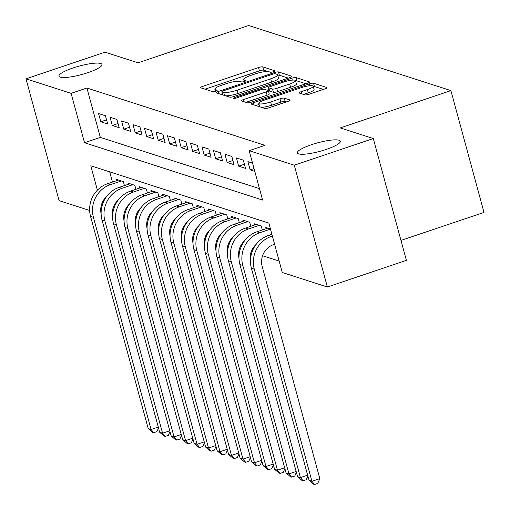 <?xml version="1.0" encoding="UTF-8"?>
<svg xmlns="http://www.w3.org/2000/svg" width="510" height="510" viewBox="0 0 510 510"><rect width="100%" height="100%" fill="white"/><g stroke="black" fill="none" stroke-linecap="round" stroke-linejoin="round"><path stroke-width="0.76" d="M273.341 71.719A2.391 0.472 -15.2 0 0 274.865 70.839A2.391 0.472 -15.2 0 0 274.724 70.731L262.746 66.874A3.417 0.676 -15.2 0 0 258.513 67.556L202.668 86.394A3.417 0.676 -15.2 0 0 200.494 87.65A3.417 0.676 -15.2 0 0 200.691 87.803L212.67 91.66A2.391 0.472 -15.2 0 0 215.634 91.182A2.391 0.472 -15.2 0 0 217.152 90.302A2.391 0.472 -15.2 0 0 217.018 90.193L215.462 89.696A10.933 2.161 -15.2 0 1 214.844 89.212A10.933 2.161 -15.2 0 1 221.786 85.183L226.44 83.614A10.933 2.161 -15.2 0 1 239.974 81.428L241.53 81.925A2.391 0.472 -15.2 0 0 244.488 81.447A2.391 0.472 -15.2 0 0 246.005 80.567A2.391 0.472 -15.2 0 0 245.871 80.465L244.322 79.962A10.933 2.161 -15.2 0 1 243.697 79.483A10.933 2.161 -15.2 0 1 250.639 75.454L255.293 73.886A10.933 2.161 -15.2 0 1 268.834 71.7L270.383 72.197A2.391 0.472 -15.2 0 0 273.341 71.719M311.495 144.7A22.274 4.405 -15.2 0 0 297.349 152.904A22.274 4.405 -15.2 0 0 326.196 149.43A22.274 4.405 -15.2 0 0 340.342 141.225A22.274 4.405 -15.2 0 0 311.495 144.7M73.102 67.945A22.274 4.405 -15.2 0 0 58.962 76.149A22.274 4.405 -15.2 0 0 87.809 72.681A22.274 4.405 -15.2 0 0 101.949 64.47A22.274 4.405 -15.2 0 0 73.102 67.945M304.98 94.892A3.417 0.676 -15.2 0 0 309.213 94.21L324.876 88.925A3.417 0.676 -15.2 0 0 327.05 87.663A3.417 0.676 -15.2 0 0 326.853 87.516L313.548 83.232A3.417 0.676 -15.2 0 0 309.315 83.914L253.47 102.746A3.417 0.676 -15.2 0 0 251.296 104.008A3.417 0.676 -15.2 0 0 251.494 104.155L264.798 108.439A3.417 0.676 -15.2 0 0 269.031 107.757L287.959 101.375A3.417 0.676 -15.2 0 0 290.126 100.119A3.417 0.676 -15.2 0 0 289.929 99.966L284.236 98.13A3.417 0.676 -15.2 0 0 280.009 98.819L270.619 101.981A9.135 1.804 -15.2 0 1 258.787 103.409A9.135 1.804 -15.2 0 1 264.588 100.036L301.353 87.637A9.135 1.804 -15.2 0 1 313.191 86.216A9.135 1.804 -15.2 0 1 307.39 89.582L301.257 91.647A3.417 0.676 -15.2 0 0 299.089 92.909A3.417 0.676 -15.2 0 0 299.287 93.056L304.98 94.892M89.645 210.471L59.103 200.64L26.004 78.827L105.028 52.179L138.063 62.813L248.695 25.5L450.897 90.602L340.266 127.914L373.294 138.548L294.27 165.202L327.363 287.009L282.272 272.493L268.853 223.106L90.78 165.775L97.404 190.16M26.004 78.827L71.1 93.349L84.52 142.73L262.593 200.06L249.173 150.679L294.27 165.202M249.173 150.679L264.983 145.35L86.904 88.013L71.1 93.349M289.808 77.635A3.417 0.676 -15.2 0 0 291.975 76.372A3.417 0.676 -15.2 0 0 291.784 76.219L278.473 71.935A3.417 0.676 -15.2 0 0 274.246 72.624L218.395 91.456A3.417 0.676 -15.2 0 0 216.227 92.718A3.417 0.676 -15.2 0 0 216.418 92.865L229.73 97.149A3.417 0.676 -15.2 0 0 233.956 96.466L289.808 77.635M296.01 77.584L309.321 81.868A3.417 0.676 -15.2 0 1 309.513 82.021A3.417 0.676 -15.2 0 1 307.345 83.277L251.494 102.115A3.417 0.676 -15.2 0 1 247.267 102.797L241.568 100.961A3.417 0.676 -15.2 0 1 241.377 100.814A3.417 0.676 -15.2 0 1 243.544 99.552L266.195 91.915A3.417 0.676 -15.2 0 0 268.362 90.652A3.417 0.676 -15.2 0 0 268.171 90.506L264.39 89.288A3.417 0.676 -15.2 0 0 260.164 89.97L236.583 97.926A2.391 0.472 -15.2 0 1 233.484 98.296A2.391 0.472 -15.2 0 1 235.002 97.416L291.784 78.266A3.417 0.676 -15.2 0 1 296.01 77.584L296.903 80.873L305.892 83.767M105.455 115.77L98.557 113.551L100.795 121.782L107.686 124L105.455 115.77M116.943 119.468L110.052 117.249L112.283 125.479L119.181 127.698L116.943 119.468M128.431 123.165L121.539 120.946L123.771 129.177L130.668 131.395L128.431 123.165M139.918 126.862L133.027 124.644L135.265 132.874L142.156 135.099L139.918 126.862M151.406 130.566L144.515 128.348L146.752 136.578L153.644 138.796L151.406 130.566M162.894 134.264L156.003 132.045L158.24 140.275L165.132 142.494L162.894 134.264M174.388 137.961L167.49 135.743L169.728 143.973L176.619 146.191L174.388 137.961M185.876 141.659L178.978 139.44L181.216 147.67L188.113 149.889L185.876 141.659M197.364 145.363L190.472 143.138L192.703 151.374L199.601 153.593L197.364 145.363M208.851 149.06L201.96 146.842L204.198 155.072L211.089 157.29L208.851 149.06M220.339 152.758L213.448 150.539L215.685 158.769L222.577 160.988L220.339 152.758M231.827 156.455L224.935 154.237L227.173 162.467L234.065 164.685L231.827 156.455M243.321 160.159L236.423 157.934L238.661 166.164L245.552 168.389L243.321 160.159M252.558 163.13L247.911 161.638L250.149 169.868L254.796 171.36M86.904 88.013L100.323 137.4L259.488 188.643M124.708 211.344L125.556 211.618M136.195 215.041L137.043 215.316M147.683 218.739L148.531 219.013M159.171 222.436L160.019 222.711M170.659 226.14L171.507 226.408M182.153 229.838L183.001 230.112M193.641 233.535L194.488 233.809M205.128 237.233L205.976 237.507M216.616 240.937L217.464 241.204M228.104 244.634L228.952 244.908M239.592 248.332L240.44 248.606M251.086 252.029L251.927 252.303M262.573 255.733L279.168 261.075M109.688 171.864L112.455 182.064M116.777 180.61L116.452 179.392L123.343 181.611L124.427 185.602M128.265 184.308L127.94 183.09L134.831 185.308L135.915 189.299M139.759 188.005L139.428 186.794L146.319 189.012L147.403 192.997M151.247 191.703L150.915 190.491L157.807 192.71L158.891 196.701M162.735 195.4L162.403 194.189L169.294 196.407L170.378 200.398M174.222 199.104L173.891 197.886L180.789 200.105L181.872 204.096M185.71 202.801L185.379 201.584L192.276 203.809L193.36 207.793M197.198 206.499L196.873 205.288L203.764 207.506L204.848 211.497M208.692 210.197L208.36 208.985L215.252 211.204L216.336 215.194M220.18 213.9L219.848 212.683L226.74 214.901L227.823 218.892M231.667 217.598L231.336 216.38L238.227 218.605L239.311 222.589M243.155 221.295L242.824 220.084L249.721 222.303L250.805 226.293M254.643 224.993L254.311 223.782L261.209 226L262.293 229.991M266.131 228.697L265.806 227.479L270.447 228.977M400.968 240.414L483.996 212.415L450.897 90.602M373.294 138.548L406.387 260.361L327.363 287.009M112.99 212.192L112.238 212.447M101.42 204.931L101.879 206.633M100.323 137.4L84.52 142.73M100.795 121.782L106.558 119.837M112.283 125.479L118.046 123.535M123.771 129.177L129.534 127.232M135.265 132.874L141.021 130.936M146.752 136.578L152.516 134.634M158.24 140.275L164.003 138.331M169.728 143.973L175.491 142.029M181.216 147.67L186.979 145.726M192.703 151.374L198.466 149.43M204.198 155.072L209.954 153.127M215.685 158.769L221.448 156.825M227.173 162.467L232.936 160.523M238.661 166.164L244.424 164.226M250.149 169.868L254.031 168.555M267.871 71.528L263.638 70.163A3.417 0.676 -15.2 0 0 259.411 70.852L205.014 89.193M222.411 93.693L220.747 94.261M288.354 78.119L279.372 75.231A3.417 0.676 -15.2 0 0 277.752 75.263M275.374 73.803A2.391 0.472 -15.2 0 0 272.41 74.281L223.386 90.812A2.391 0.472 -15.2 0 0 221.869 91.692A2.391 0.472 -15.2 0 0 222.003 91.8L223.641 92.329A10.933 2.161 -15.2 0 0 237.175 90.142L270.689 78.84A10.933 2.161 -15.2 0 0 277.625 74.811A10.933 2.161 -15.2 0 0 277.006 74.326L275.374 73.803M225.49 95.784A10.933 2.161 -15.2 0 0 238.074 93.432L237.175 90.142M277.625 74.811L278.524 78.106A10.933 2.161 -15.2 0 1 271.581 82.129L238.074 93.432M245.89 102.357L267.087 95.204A3.417 0.676 -15.2 0 0 269.255 93.948L268.362 90.652M267.138 90.174L269.044 89.53M289.699 83.991A9.135 1.804 -15.2 0 0 295.5 80.618A9.135 1.804 -15.2 0 0 283.662 82.046L270.708 86.413A3.417 0.676 -15.2 0 0 268.541 87.675A3.417 0.676 -15.2 0 0 268.738 87.822L272.512 89.04A3.417 0.676 -15.2 0 0 276.745 88.357L289.699 83.991L290.592 87.28A9.135 1.804 -15.2 0 0 296.393 83.914L295.5 80.618M268.541 87.675L269.433 90.965A3.417 0.676 -15.2 0 0 269.631 91.118L268.738 87.822M290.592 87.28L277.638 91.647A3.417 0.676 -15.2 0 1 273.405 92.329L269.631 91.118M296.903 80.873A3.417 0.676 -15.2 0 0 295.564 80.873M313.191 86.216L314.083 89.505A9.135 1.804 -15.2 0 1 308.282 92.871L303.609 94.452M258.787 103.409L259.679 106.698A9.135 1.804 -15.2 0 0 259.73 106.813M261.094 107.247A9.135 1.804 -15.2 0 0 271.518 105.27L270.619 101.981M286.505 101.866L285.128 101.426A3.417 0.676 -15.2 0 0 280.902 102.108L271.518 105.27M259.067 104.454L255.816 105.551M323.423 89.416L314.44 86.521A3.417 0.676 -15.2 0 0 313.267 86.502M158.508 427.935L156.908 431.651L153.746 432.716L152.598 432.346L148.206 428.585L151.075 429.509L93.426 217.33A26.099 24.48 -72.2 0 1 110.428 184.645L121.329 180.967M148.206 428.585L90.557 216.406A26.099 24.48 -72.2 0 1 107.553 183.721L118.46 180.043M106.749 196.35A17.404 16.32 107.8 0 0 101.12 213.824M153.746 432.716L151.075 429.509L158.278 427.08M170.002 431.632L168.396 435.349L165.234 436.413L164.086 436.044L159.694 432.289L162.562 433.213L104.913 221.028A26.099 24.48 -72.2 0 1 121.915 188.343L132.823 184.665M159.694 432.289L102.045 220.103A26.099 24.48 -72.2 0 1 119.04 187.419L129.948 183.74M118.237 200.047A17.404 16.32 107.8 0 0 112.614 217.521M165.234 436.413L162.562 433.213L169.766 430.784M181.49 435.33L179.89 439.046L176.728 440.111L175.574 439.741L171.181 435.986L174.057 436.911L116.407 224.725A26.099 24.48 -72.2 0 1 133.403 192.04L144.311 188.362M171.181 435.986L113.532 223.801A26.099 24.48 -72.2 0 1 130.534 191.116L141.436 187.438M129.725 203.745A17.404 16.32 107.8 0 0 124.102 221.219M176.728 440.111L174.057 436.911L181.254 434.482M192.978 439.027L191.377 442.744L188.215 443.808L187.068 443.439L182.669 439.684L185.544 440.608L127.895 228.429A26.099 24.48 -72.2 0 1 144.891 195.738L155.799 192.06M182.669 439.684L125.02 227.505A26.099 24.48 -72.2 0 1 142.022 194.814L152.923 191.135M141.219 207.442A17.404 16.32 107.8 0 0 135.59 224.916M188.215 443.808L185.544 440.608L192.748 438.179M204.465 442.731L202.865 446.441L199.703 447.512L198.556 447.142L194.157 443.381L197.032 444.306L139.383 232.126A26.099 24.48 -72.2 0 1 156.379 199.442L167.286 195.763M194.157 443.381L136.508 231.202A26.099 24.48 -72.2 0 1 153.51 198.511L164.418 194.839M152.707 211.146A17.404 16.32 107.8 0 0 147.078 228.62M199.703 447.512L197.032 444.306L204.236 441.877M215.953 446.428L214.353 450.145L211.191 451.21L210.043 450.84L205.645 447.079L208.52 448.009L150.871 235.824A26.099 24.48 -72.2 0 1 167.873 203.139L178.774 199.461M205.645 447.079L148.002 234.9A26.099 24.48 -72.2 0 1 164.998 202.215L175.905 198.537M164.194 214.844A17.404 16.32 107.8 0 0 158.565 232.318M211.191 451.21L208.52 448.009L215.724 445.574M227.441 450.126L225.841 453.843L222.679 454.907L221.531 454.537L217.139 450.783L220.008 451.707L162.358 239.522A26.099 24.48 -72.2 0 1 179.361 206.837L190.262 203.159M217.139 450.783L159.49 238.597A26.099 24.48 -72.2 0 1 176.485 205.912L187.393 202.234M175.682 218.541A17.404 16.32 107.8 0 0 170.053 236.015M222.679 454.907L220.008 451.707L227.211 449.278M238.929 453.823L237.328 457.54L234.166 458.605L233.019 458.235L228.627 454.48L231.495 455.404L173.846 243.225A26.099 24.48 -72.2 0 1 190.848 210.534L201.756 206.856M228.627 454.48L170.977 242.295A26.099 24.48 -72.2 0 1 187.973 209.61L198.881 205.932M187.17 222.239A17.404 16.32 107.8 0 0 181.547 239.713M234.166 458.605L231.495 455.404L238.699 452.976M250.423 457.527L248.816 461.238L245.661 462.309L244.507 461.939L240.114 458.178L242.989 459.102L185.34 246.923A26.099 24.48 -72.2 0 1 202.336 214.232L213.244 210.56M240.114 458.178L182.465 245.998A26.099 24.48 -72.2 0 1 199.467 213.308L210.369 209.629M198.658 225.936A17.404 16.32 107.8 0 0 193.035 243.417M245.661 462.309L242.989 459.102L250.187 456.673M261.91 461.225L260.31 464.942L257.148 466.006L256.001 465.636L251.602 461.875L254.477 462.799L196.828 250.62A26.099 24.48 -72.2 0 1 213.824 217.936L224.731 214.257M251.602 461.875L193.953 249.696A26.099 24.48 -72.2 0 1 210.955 217.011L221.856 213.333M210.145 229.64A17.404 16.32 107.8 0 0 204.523 247.114M257.148 466.006L254.477 462.799L261.681 460.371M273.398 464.922L271.798 468.639L268.636 469.704L267.489 469.334L263.09 465.579L265.965 466.503L208.316 254.318A26.099 24.48 -72.2 0 1 225.312 221.633L236.219 217.955M263.09 465.579L205.441 253.393A26.099 24.48 -72.2 0 1 222.443 220.709L233.351 217.03M221.64 233.338A17.404 16.32 107.8 0 0 216.01 250.812M268.636 469.704L265.965 466.503L273.169 464.075M284.886 468.62L283.286 472.336L280.124 473.401L278.976 473.031L274.578 469.276L277.453 470.201L219.804 258.015A26.099 24.48 -72.2 0 1 236.806 225.331L247.707 221.652M274.578 469.276L216.935 257.091A26.099 24.48 -72.2 0 1 233.931 224.406L244.838 220.728M233.127 237.035A17.404 16.32 107.8 0 0 227.498 254.509M280.124 473.401L277.453 470.201L284.656 467.772M296.374 472.324L294.774 476.034L291.612 477.105L290.464 476.735L286.072 472.974L288.94 473.898L231.291 261.719A26.099 24.48 -72.2 0 1 248.293 229.028L259.195 225.35M286.072 472.974L228.423 260.795A26.099 24.48 -72.2 0 1 245.418 228.104L256.326 224.425M244.615 240.733A17.404 16.32 107.8 0 0 238.986 258.207M291.612 477.105L288.94 473.898L296.144 471.469M307.861 476.021L306.261 479.738L303.099 480.803L301.952 480.433L297.559 476.671L300.428 477.596L242.779 265.417A26.099 24.48 -72.2 0 1 259.781 232.732L270.485 229.117M297.559 476.671L239.91 264.492A26.099 24.48 -72.2 0 1 256.906 231.808L267.814 228.129M256.103 244.437A17.404 16.32 107.8 0 0 250.48 261.91M303.099 480.803L300.428 477.596L307.632 475.167M274.609 244.29L273.507 244.66A17.404 16.32 107.8 0 0 262.172 266.449L319.821 478.635L317.749 483.435L314.594 484.5L313.44 484.13L309.047 480.375L251.398 268.19A26.099 24.48 -72.2 0 1 268.394 235.505L271.9 234.319M309.047 480.375L311.916 481.3L254.273 269.114A26.099 24.48 -72.2 0 1 271.269 236.43L272.372 236.053M314.594 484.5L311.916 481.3L319.821 478.635M244.704 81.37L244.322 79.962M215.851 91.105L215.462 89.696M203.273 88.632L202.668 86.394M259.411 70.852L258.513 67.556M263.638 70.163L262.746 66.874M219.007 93.7L218.395 91.456M274.558 73.784L274.246 72.624M279.372 75.231L278.473 71.935M291.886 76.602L291.784 76.219M222.857 94.936L222.003 91.8M224.496 95.466L223.641 92.329M271.581 82.129L270.689 78.84M309.423 82.25L309.321 81.868M244.156 101.796L243.544 99.552M267.087 95.204L266.195 91.915M235.237 98.29L235.002 97.416M292.281 80.115L291.784 78.266M273.405 92.329L272.512 89.04M277.638 91.647L276.745 88.357M301.869 93.891L301.257 91.647M308.282 92.871L307.39 89.582M280.902 102.108L280.009 98.819M285.128 101.426L284.236 98.13M290.037 100.343L289.929 99.966M254.076 104.99L253.47 102.746M309.806 85.725L309.315 83.914M314.44 86.521L313.548 83.232M326.955 87.892L326.853 87.516M107.553 183.721L110.428 184.645M90.557 216.406L93.426 217.33M119.04 187.419L121.915 188.343M102.045 220.103L104.913 221.028M130.534 191.116L133.403 192.04M113.532 223.801L116.407 224.725M142.022 194.814L144.891 195.738M125.02 227.505L127.895 228.429M153.51 198.511L156.379 199.442M136.508 231.202L139.383 232.126M164.998 202.215L167.873 203.139M148.002 234.9L150.871 235.824M176.485 205.912L179.361 206.837M159.49 238.597L162.358 239.522M187.973 209.61L190.848 210.534M170.977 242.295L173.846 243.225M199.467 213.308L202.336 214.232M182.465 245.998L185.34 246.923M210.955 217.011L213.824 217.936M193.953 249.696L196.828 250.62M222.443 220.709L225.312 221.633M205.441 253.393L208.316 254.318M233.931 224.406L236.806 225.331M216.935 257.091L219.804 258.015M245.418 228.104L248.293 229.028M228.423 260.795L231.291 261.719M256.906 231.808L259.781 232.732M239.91 264.492L242.779 265.417M268.394 235.505L271.269 236.43M251.398 268.19L254.273 269.114M244.258 81.523L243.697 79.483M215.398 91.258L214.844 89.212M222.742 94.898L221.869 91.692"/></g></svg>
